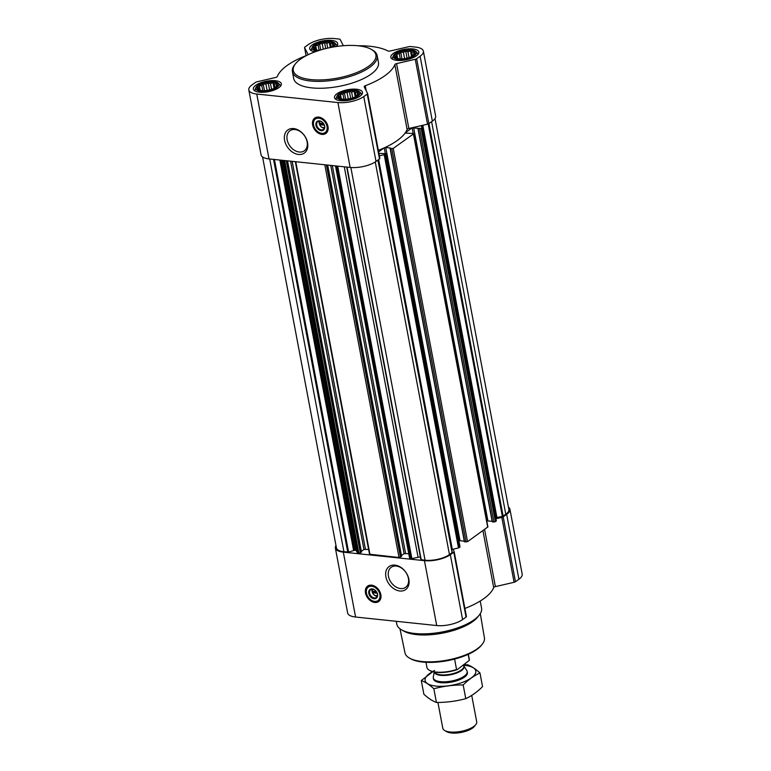<?xml version="1.0" encoding="UTF-8"?>
<svg xmlns="http://www.w3.org/2000/svg" width="771" height="771" viewBox="0 0 771 771"><rect width="100%" height="100%" fill="white"/><g stroke="black" fill="none" stroke-linecap="round" stroke-linejoin="round"><path stroke-width="1.16" d="M396.294 566.068A12.346 8.924 54.4 0 1 407.406 575.156A12.346 8.924 54.4 0 1 405.604 587.348A12.346 8.924 54.4 0 1 391.167 582.51A12.346 8.924 54.4 0 1 391.234 567.283A12.346 8.924 54.4 0 1 396.294 566.068M396.361 53.768A10.457 3.903 -10.7 0 0 397.952 58.721A10.457 3.903 -10.7 0 0 412.707 55.926A10.457 3.903 -10.7 0 0 411.088 50.5A10.457 3.903 -10.7 0 0 396.361 53.768M399.282 58.924L396.005 57.96L396.323 57.459L395.099 56.187L396.699 55.657L396.814 54.066L399.301 53.797L400.698 52.177L403.416 52.38L405.691 51.031L407.955 51.792L410.471 50.915L411.695 52.187L413.757 51.869L413.642 53.459L414.653 53.652L412.446 56.09L411.695 52.187M331.819 47.253A10.457 3.903 -10.7 0 0 329.786 41.952A10.457 3.903 -10.7 0 0 315.223 45.248A10.457 3.903 -10.7 0 0 316.814 50.202A10.457 3.903 -10.7 0 0 319.117 50.423M318.134 50.404L314.857 49.44L315.175 48.939L313.951 47.667L315.551 47.137L315.676 45.547L318.153 45.277L319.551 43.668L322.268 43.86L324.543 42.511L326.808 43.272L329.323 42.395L330.547 43.668L332.609 43.349L332.494 44.94L333.506 45.132L331.79 47.243M258.883 85.552A10.457 3.903 -10.7 0 0 260.482 90.506A10.457 3.903 -10.7 0 0 275.228 87.721A10.457 3.903 -10.7 0 0 273.609 82.285A10.457 3.903 -10.7 0 0 258.883 85.552M261.803 90.708L258.526 89.754L258.844 89.253L257.62 87.981L259.22 87.451L259.335 85.86L261.822 85.591L263.219 83.972L265.937 84.174L268.212 82.815L270.476 83.586L272.992 82.699L274.216 83.981L276.278 83.663L276.163 85.244L277.175 85.436L274.968 87.875L274.216 83.981M340.03 94.072A10.457 3.903 -10.7 0 0 341.62 99.025A10.457 3.903 -10.7 0 0 356.375 96.24A10.457 3.903 -10.7 0 0 354.756 90.805A10.457 3.903 -10.7 0 0 340.03 94.072M342.95 99.228L339.674 98.274L339.992 97.772L338.768 96.5L340.368 95.961L340.483 94.38L342.97 94.11L344.367 92.491L347.085 92.693L349.359 91.335L351.624 92.106L354.14 91.219L355.364 92.501L357.426 92.183L357.301 93.763L358.322 93.956L356.115 96.394M324.581 127.273A3.73 2.698 54.4 0 1 319.695 124.671L324.312 125.162M377.453 595.347A3.73 2.698 54.4 0 1 372.557 592.745L377.183 593.227M423.366 51.146L435.634 116.035A18.87 7.035 169.3 0 1 432.358 121.143L428.898 123.62A2.159 0.8 169.3 0 1 427.529 124.179L408.842 128.497L396.573 63.617L415.27 59.29A2.159 0.8 169.3 0 0 416.639 58.731L420.099 56.254A18.87 7.035 169.3 0 0 423.366 51.146A18.87 7.035 169.3 0 0 415.424 47.07L410.442 46.549A2.159 0.8 169.3 0 0 408.852 46.674L390.165 50.992A2.159 0.8 169.3 0 1 387.938 50.953A60.389 22.523 169.3 0 0 357.898 45.749M421.033 125.683L422.045 127.678L421.101 128.487L412.119 127.89L405.363 132.728A60.389 22.523 169.3 0 0 407.117 129.451A2.159 0.8 169.3 0 1 408.842 128.497M412.119 127.89L413.179 133.47L405.093 133.104A60.389 22.523 169.3 0 1 384.893 147.56L385.741 147.483L460.036 540.722L459.188 540.789A60.389 22.523 169.3 0 1 458.909 540.924L459.188 540.789M413.14 133.46L413.401 133.99L393.229 148.417L390.271 148.61L390.357 147.974L385.741 147.483M384.893 147.56A60.389 22.523 169.3 0 1 384.18 147.887A60.389 22.523 169.3 0 1 378.339 150.326M378.908 153.381L385.731 153.631L384.199 154.72L379.38 155.838M384.18 147.887L378.628 151.858M385.731 153.631L460.027 546.87L458.494 547.95L452.962 549.231L454.129 551.544A2.159 0.8 169.3 0 1 454.158 551.622A2.159 0.8 169.3 0 1 453.791 552.209L450.331 554.686A18.87 7.035 169.3 0 1 424.455 560.662L343.317 552.142A18.87 7.035 169.3 0 1 335.366 548.065A18.87 7.035 169.3 0 1 335.992 545.56M413.593 133.691L487.889 526.93L467.534 541.656L464.393 541.743L390.203 148.591M464.287 541.165L460.036 540.722M486.761 520.945L492.149 521.225M496.351 520.907L422.045 127.678L496.351 520.907L493.922 522.054L492.255 521.803L418.065 128.661M435.008 118.541L508.87 509.467A17.791 6.64 169.3 0 1 505.786 514.286L502.364 516.445L495.734 517.678L421.641 125.538M361.348 552.007L360.356 552.942L357.734 553.164L356.26 550.812A3.238 1.205 169.3 0 0 354.939 550.234L348.588 552.007L343.914 551.708A17.791 6.64 169.3 0 1 336.426 547.863L262.564 156.937M401.489 556.219L399.021 557.5L369.511 554.214L295.341 161.679M344.29 166.815L418.075 557.298L411.251 558.782L409.642 558.426L335.472 165.89M378.041 160.002L452.259 552.46L449.454 554.59A17.791 6.64 169.3 0 1 425.062 560.228L420.879 559.64L346.709 167.076L420.879 559.64M508.436 507.164A18.87 7.035 169.3 0 1 509.93 509.265A18.87 7.035 169.3 0 1 506.663 514.373L503.203 516.849A2.159 0.8 169.3 0 1 501.834 517.408L495.946 518.767M509.93 509.265L522.189 574.154A18.87 7.035 169.3 0 1 518.922 579.252L515.462 581.729A2.159 0.8 169.3 0 1 514.093 582.288L495.396 586.615L484.593 529.446M464.894 608.444A60.389 22.523 169.3 0 0 493.681 587.569A2.159 0.8 169.3 0 1 495.396 586.615M454.167 551.708L466.397 616.424A2.159 0.8 169.3 0 1 466.426 616.511A2.159 0.8 169.3 0 1 466.05 617.089L462.59 619.566A18.87 7.035 169.3 0 1 436.714 625.551L355.576 617.031A18.87 7.035 169.3 0 1 347.634 612.945L335.366 548.065M371.535 585.17A9.493 6.862 54.4 0 1 380.074 592.167A9.493 6.862 54.4 0 1 378.686 601.544A9.493 6.862 54.4 0 1 367.584 597.814A9.493 6.862 54.4 0 1 367.642 586.105A9.493 6.862 54.4 0 1 371.535 585.17M394.935 565.124A14.186 10.254 54.4 0 1 408.543 585.565A14.186 10.254 54.4 0 1 388.661 583.483A14.186 10.254 54.4 0 1 394.935 565.124M452.962 549.231L452.307 549.386A3.238 1.205 169.3 0 0 451.71 549.55M418.075 557.298A3.238 1.205 169.3 0 1 420.397 557.105M408.746 553.645L404.091 553.655L401.46 555.534M368.605 549.434L363.951 549.444L361.32 551.323M407.117 129.451L394.858 64.571A60.389 22.523 169.3 0 1 365.252 85.754A2.159 0.8 169.3 0 0 364.172 86.699A2.159 0.8 169.3 0 0 364.201 86.786L367.574 93.426A2.159 0.8 169.3 0 1 367.603 93.503A2.159 0.8 169.3 0 1 367.227 94.091L363.767 96.568A18.87 7.035 169.3 0 1 337.9 102.553L256.753 94.033A18.87 7.035 169.3 0 1 248.811 89.947A18.87 7.035 169.3 0 1 252.078 84.839L255.538 82.362A2.159 0.8 169.3 0 1 256.907 81.803L275.604 77.486A2.159 0.8 169.3 0 0 277.319 76.531A60.389 22.523 169.3 0 1 306.733 55.416M308.014 54.481L307.976 54.317A2.159 0.8 169.3 0 1 308.005 54.394A2.159 0.8 169.3 0 1 307.696 54.934M307.976 54.317L304.603 47.677A2.159 0.8 169.3 0 1 304.574 47.59A2.159 0.8 169.3 0 1 304.95 47.012L308.41 44.535A18.87 7.035 169.3 0 1 334.286 38.55L339.269 39.07A2.159 0.8 169.3 0 1 340.146 39.456L343.326 45.711M394.858 64.571A2.159 0.8 169.3 0 1 396.573 63.617M367.603 93.599L379.833 158.306A2.159 0.8 169.3 0 1 379.862 158.392A2.159 0.8 169.3 0 1 379.486 158.971L376.026 161.447A18.87 7.035 169.3 0 1 350.159 167.432L269.012 158.913A18.87 7.035 169.3 0 1 261.07 154.836L248.811 89.947M318.664 117.105A9.493 6.862 54.4 0 1 327.212 124.092A9.493 6.862 54.4 0 1 325.825 133.47A9.493 6.862 54.4 0 1 314.722 129.75A9.493 6.862 54.4 0 1 314.78 118.04A9.493 6.862 54.4 0 1 318.664 117.105M293.645 128.584A14.186 10.254 54.4 0 1 307.253 149.034A14.186 10.254 54.4 0 1 287.361 146.943A14.186 10.254 54.4 0 1 293.645 128.584M255.837 85.234A14.235 5.31 -10.7 0 0 253.36 89.089A14.235 5.31 -10.7 0 0 268.337 91.662A14.235 5.31 -10.7 0 0 281.338 83.798A14.235 5.31 -10.7 0 0 271.064 80.647A14.235 5.31 -10.7 0 0 255.837 85.234M336.223 46.511A14.235 5.31 -10.7 0 0 337.669 43.494A14.235 5.31 -10.7 0 0 327.396 40.333A14.235 5.31 -10.7 0 0 312.168 44.93A14.235 5.31 -10.7 0 0 309.701 48.775A14.235 5.31 -10.7 0 0 315.117 51.792M393.306 53.45A14.235 5.31 -10.7 0 0 390.839 57.295A14.235 5.31 -10.7 0 0 405.816 59.868A14.235 5.31 -10.7 0 0 418.817 52.014A14.235 5.31 -10.7 0 0 408.543 48.852A14.235 5.31 -10.7 0 0 393.306 53.45M336.975 93.754A14.235 5.31 -10.7 0 0 334.508 97.609A14.235 5.31 -10.7 0 0 349.485 100.182A14.235 5.31 -10.7 0 0 362.486 92.318A14.235 5.31 -10.7 0 0 352.212 89.166A14.235 5.31 -10.7 0 0 336.975 93.754M377.173 55.657L378.474 62.538A43.128 16.085 169.3 0 1 370.986 74.218A43.128 16.085 169.3 0 1 324.832 88.116A43.128 16.085 169.3 0 1 293.703 78.555L292.411 71.674A43.128 16.085 -10.7 0 0 337.775 79.48A43.128 16.085 -10.7 0 0 377.173 55.657A43.128 16.085 -10.7 0 0 372.393 49.98L371.265 49.344A42.058 15.69 -10.7 0 0 300.574 59.116A42.058 15.69 -10.7 0 0 295.592 63.636A42.058 15.69 -10.7 0 0 337.515 78.102A42.058 15.69 -10.7 0 0 371.265 49.344M399.966 628.789L404.987 652.864A40.42 15.073 -10.7 0 0 409.44 658.087L410.567 658.723A39.34 14.678 -10.7 0 0 447.594 660.66A39.34 14.678 -10.7 0 0 481.355 645.346L482.174 644.344A40.42 15.073 -10.7 0 0 484.419 637.858L480.304 613.61M409.44 658.087A40.42 15.073 -10.7 0 0 447.479 660.072A40.42 15.073 -10.7 0 0 482.174 644.344M396.255 621.301L396.805 624.163A43.128 16.085 -10.7 0 0 401.575 629.849L403.869 631.15A40.94 15.266 -10.7 0 0 442.4 633.164A40.94 15.266 -10.7 0 0 477.528 617.234L479.186 615.181A43.128 16.085 -10.7 0 0 481.567 608.155L480.217 601.033M401.575 629.849A43.128 16.085 -10.7 0 0 442.168 631.969A43.128 16.085 -10.7 0 0 479.186 615.181M378.869 601.409A9.493 6.862 54.4 0 1 367.95 597.554A9.493 6.862 54.4 0 1 367.825 585.979M376.344 591.598L372.258 591.164A3.73 2.698 54.4 0 1 373.106 589.275M377.241 596.234A4.809 3.479 54.4 0 1 373.125 593.853A4.809 3.479 54.4 0 1 372.2 589.189M372.557 592.745L372.258 591.164M372.663 589.208A4.809 3.479 54.4 0 1 376.99 592.745A4.809 3.479 54.4 0 1 376.296 597.496A4.809 3.479 54.4 0 1 370.668 595.607A4.809 3.479 54.4 0 1 370.697 589.68A4.809 3.479 54.4 0 1 372.663 589.208M372.239 588.909A5.387 3.903 54.4 0 1 377.405 596.677A5.387 3.903 54.4 0 1 369.849 595.887A5.387 3.903 54.4 0 1 372.239 588.909M371.738 586.249A8.308 6.004 54.4 0 1 379.939 594.827A8.308 6.004 54.4 0 1 374.07 601.313A8.308 6.004 54.4 0 1 366.37 590.557A8.308 6.004 54.4 0 1 371.738 586.249M366.389 590.384A8.626 6.235 54.4 0 1 366.418 590.2A8.626 6.235 54.4 0 1 368.461 586.586A8.626 6.235 54.4 0 1 371.998 585.729A8.626 6.235 54.4 0 1 379.766 592.089A8.626 6.235 54.4 0 1 378.503 600.609A8.626 6.235 54.4 0 1 374.417 601.38A8.626 6.235 54.4 0 1 374.234 601.341M373.116 591.261L373.222 591.82L376.711 592.186M373.222 591.82L372.383 592.417M295.592 63.636L294.782 64.648A43.128 16.085 -10.7 0 0 292.411 71.674M294.994 129.528A12.346 8.924 54.4 0 1 306.106 138.616A12.346 8.924 54.4 0 1 304.304 150.817A12.346 8.924 54.4 0 1 289.867 145.97A12.346 8.924 54.4 0 1 289.944 130.742A12.346 8.924 54.4 0 1 294.994 129.528M325.998 133.335A9.493 6.862 54.4 0 1 315.088 129.489A9.493 6.862 54.4 0 1 314.963 117.915M323.483 123.533L319.396 123.1A3.73 2.698 54.4 0 1 320.244 121.211M324.379 128.159A4.809 3.479 54.4 0 1 320.264 125.789A4.809 3.479 54.4 0 1 319.339 121.124M319.695 124.671L319.396 123.1M319.801 121.134A4.809 3.479 54.4 0 1 324.128 124.68A4.809 3.479 54.4 0 1 323.425 129.432A4.809 3.479 54.4 0 1 317.806 127.543A4.809 3.479 54.4 0 1 317.835 121.606A4.809 3.479 54.4 0 1 319.801 121.134M319.377 120.845A5.387 3.903 54.4 0 1 324.543 128.612A5.387 3.903 54.4 0 1 316.987 127.813A5.387 3.903 54.4 0 1 319.377 120.845M318.876 118.185A8.308 6.004 54.4 0 1 327.068 126.762A8.308 6.004 54.4 0 1 321.199 133.248A8.308 6.004 54.4 0 1 313.498 122.483A8.308 6.004 54.4 0 1 318.876 118.185M313.527 122.31A8.626 6.235 54.4 0 1 313.546 122.136A8.626 6.235 54.4 0 1 315.599 118.512A8.626 6.235 54.4 0 1 319.127 117.664A8.626 6.235 54.4 0 1 326.894 124.025A8.626 6.235 54.4 0 1 325.632 132.545A8.626 6.235 54.4 0 1 321.546 133.316A8.626 6.235 54.4 0 1 321.372 133.277M320.244 123.187L320.35 123.746L323.849 124.112M320.35 123.746L319.512 124.343M337.014 96.096A11.816 4.404 -10.7 0 0 349.311 99.295A11.816 4.404 -10.7 0 0 359.604 91.826A11.816 4.404 -10.7 0 0 350.246 90.255A11.816 4.404 -10.7 0 0 338.932 93.956A11.816 4.404 -10.7 0 0 337.014 96.096L336.252 97.965A12.943 4.828 -10.7 0 0 336.117 99.141A12.943 4.828 -10.7 0 0 336.262 99.575M361.57 94.794A12.943 4.828 -10.7 0 0 361.541 94.332A12.943 4.828 -10.7 0 0 360.992 93.301L359.604 91.826M255.866 87.576A11.816 4.404 -10.7 0 0 268.173 90.776A11.816 4.404 -10.7 0 0 278.456 83.307A11.816 4.404 -10.7 0 0 269.108 81.736A11.816 4.404 -10.7 0 0 257.784 85.436A11.816 4.404 -10.7 0 0 255.866 87.576L255.114 89.455A12.943 4.828 -10.7 0 0 254.97 90.621A12.943 4.828 -10.7 0 0 255.114 91.055M280.432 86.275A12.943 4.828 -10.7 0 0 280.403 85.812A12.943 4.828 -10.7 0 0 279.844 84.781L278.456 83.307M333.506 46.944A11.816 4.404 -10.7 0 0 334.787 42.993A11.816 4.404 -10.7 0 0 325.439 41.432A11.816 4.404 -10.7 0 0 314.115 45.132A11.816 4.404 -10.7 0 0 312.197 47.262L311.445 49.142A12.943 4.828 -10.7 0 0 311.301 50.308A12.943 4.828 -10.7 0 0 311.445 50.741M336.763 45.961A12.943 4.828 -10.7 0 0 336.734 45.499A12.943 4.828 -10.7 0 0 336.175 44.467L334.787 42.993M312.197 47.262A11.816 4.404 -10.7 0 0 317.556 50.934M393.345 55.782A11.816 4.404 -10.7 0 0 405.642 58.982A11.816 4.404 -10.7 0 0 415.935 51.512A11.816 4.404 -10.7 0 0 406.577 49.951A11.816 4.404 -10.7 0 0 395.263 53.652A11.816 4.404 -10.7 0 0 393.345 55.782L392.584 57.661A12.943 4.828 -10.7 0 0 392.449 58.827A12.943 4.828 -10.7 0 0 392.593 59.261M417.901 54.481A12.943 4.828 -10.7 0 0 417.872 54.018A12.943 4.828 -10.7 0 0 417.323 52.987L415.935 51.512M340.888 98.727L340.368 95.961M341.331 98.871L340.483 94.38M343.943 99.257L342.97 94.11M345.639 99.228L344.367 92.491M348.27 98.958L347.085 92.693M350.709 98.476L349.359 91.335M352.713 97.898L351.624 92.106M355.209 96.886L354.14 91.219M356.106 96.404L355.364 92.501M357.522 94.929L357.301 93.763M340.117 98.447L339.992 97.772M259.75 90.207L259.22 87.451M260.184 90.352L259.335 85.86M262.795 90.737L261.822 85.591M264.492 90.708L263.219 83.972M267.123 90.438L265.937 84.174M269.561 89.956L268.212 82.815M271.575 89.378L270.476 83.586M274.062 88.366L272.992 82.699M276.384 86.41L276.163 85.244M258.969 89.928L258.844 89.253M316.081 49.893L315.551 47.137M316.524 50.038L315.676 45.547M319.127 50.423L318.153 45.277M320.736 49.922L319.551 43.668M323.28 49.199L322.268 43.86M325.69 48.573L324.543 42.511M327.723 48.101L326.808 43.272M330.296 47.542L329.323 42.395M331.251 47.359L330.547 43.668M332.715 46.106L332.494 44.94M315.3 49.623L315.175 48.939M397.219 58.413L396.699 55.657M397.663 58.557L396.814 54.066M400.274 58.943L399.301 53.797M401.97 58.924L400.698 52.177M404.602 58.654L403.416 52.38M407.04 58.162L405.691 51.031M409.044 57.584L407.955 51.792M411.541 56.572L410.471 50.915M413.854 54.625L413.642 53.459M396.448 58.133L396.323 57.459M425.958 662.308L426.912 667.387A21.569 8.047 -10.7 0 0 429.302 670.221L429.939 670.587A20.952 7.816 -10.7 0 0 457.338 669.575L469.317 660.371A21.569 8.047 -10.7 0 0 469.298 659.378L468.334 654.3M429.302 670.221A21.569 8.047 -10.7 0 0 456.557 669.507L457.338 669.575M456.557 669.507L454.591 659.089M469.317 660.371L468.19 654.367M437.928 702.458L442.805 728.248A17.251 6.438 -10.7 0 0 444.713 730.523L446.785 731.698A15.266 5.696 -10.7 0 0 461.154 732.45A15.266 5.696 -10.7 0 0 474.261 726.504L475.765 724.653A17.251 6.438 -10.7 0 0 476.709 721.839L471.717 695.403M444.713 730.523A17.251 6.438 -10.7 0 0 460.952 731.371A17.251 6.438 -10.7 0 0 475.765 724.653M434.256 672.042L433.302 676.967A17.251 6.438 -10.7 0 0 433.292 677.921A17.251 6.438 -10.7 0 0 451.44 681.044A17.251 6.438 -10.7 0 0 467.197 671.522A17.251 6.438 -10.7 0 0 466.84 670.625L463.824 665.865M479.967 672.929L482.559 686.653C477.278 691.886 471.679 695.895 465.771 698.661C456.239 701.225 446.457 702.487 436.434 702.468C432.492 701.022 428.31 698.285 423.886 694.266L421.294 680.542C425.235 681.988 429.418 684.725 433.842 688.754C443.383 686.19 453.155 684.927 463.178 684.947C468.46 679.704 474.049 675.704 479.967 672.929C475.534 668.91 471.351 666.173 467.419 664.727L464.036 664.785M434.497 670.394L421.294 680.542M436.434 702.468L433.842 688.754M465.771 698.661L463.178 684.947M433.447 678.422A17.251 6.438 -10.7 0 0 435.393 681.207A17.251 6.438 -10.7 0 0 440.752 682.672A17.251 6.438 -10.7 0 0 466.445 675.338A17.251 6.438 -10.7 0 0 467.245 672.033M432.627 671.666A25.771 9.609 -10.7 0 0 435.962 686.094A25.771 9.609 -10.7 0 0 471.698 677.632A25.771 9.609 -10.7 0 0 463.718 665.267M384.739 154.499L459.044 547.728M385.539 153.93L459.844 547.159M393.229 148.417L467.534 541.656M413.401 133.99L487.706 527.219M421.101 128.487L495.396 521.716M421.891 127.909L496.196 521.148M428.946 123.582L503.135 516.185M431.606 121.683L505.786 514.286M283.526 160.435L357.734 553.164M284.672 160.561L358.881 553.279M295.756 161.717L369.964 554.445M324.813 164.772L399.021 557.5M335.896 165.938L410.095 558.657M337.043 166.054L411.251 558.782M347.037 167.105L421.236 559.833M350.853 167.5L425.062 560.228M518.922 579.252L506.663 514.373M515.462 581.729L503.203 516.849M514.093 582.288L501.834 517.408M493.681 587.569L482.925 530.641M466.05 617.089L453.791 552.209M462.59 619.566L450.331 554.686M436.714 625.551L424.455 560.662M355.576 617.031L343.317 552.142M377.925 160.089L452.105 552.691M375.265 161.968L449.454 554.59M273.532 159.385L347.74 552.113M269.715 158.99L343.914 551.708M428.204 123.977L502.364 516.445M422.816 125.268L496.861 517.158M422.026 125.451L496.09 517.418M419.617 128.824L493.922 522.054M418.133 128.67L492.438 521.9M413.603 127.543L487.898 520.782M391.755 148.764L466.06 541.994M390.271 148.61L464.576 541.84M384.266 147.849L385.317 153.41M384.199 154.72L458.494 547.95M378.648 159.568L452.307 549.386M337.698 166.122L411.887 558.734M332.301 165.563L405.565 553.318M330.72 165.389L404.091 553.655M327.579 165.061L401.527 556.421M326.384 164.936L400.496 557.154M292.161 161.341L365.425 549.097M290.59 161.178L363.951 549.444M287.438 160.85L361.387 552.2M286.253 160.725L360.356 552.942M283.198 160.407L357.378 553.009M282.485 160.329L356.26 550.812M281.242 160.195L354.939 550.234M280.731 160.146L354.429 550.186M279.844 160.05L353.581 550.292M274.418 159.481L348.588 552.007M306.116 55.657L304.603 47.677M432.358 121.143L420.099 56.254M428.898 123.62L416.639 58.731M427.529 124.179L415.27 59.29M366.177 90.679L365.252 85.754M379.486 158.971L367.227 94.091M376.026 161.447L363.767 96.568M350.159 167.432L337.9 102.553M269.012 158.913L256.753 94.033M379.872 600.349A9.281 6.708 54.4 0 1 372.085 600.638M366.37 592.648A9.281 6.708 54.4 0 1 369.145 585.372M327 132.284A9.281 6.708 54.4 0 1 319.223 132.564M313.508 124.574A9.281 6.708 54.4 0 1 316.283 117.308M434.391 672.071A15.083 5.628 -10.7 0 0 451.074 674.664A15.083 5.628 -10.7 0 0 463.834 665.884M434.574 672.1A14.986 5.59 -10.7 0 0 450.89 674.133A14.986 5.59 -10.7 0 0 463.853 666.009L463.67 665.045M466.426 616.511L454.158 551.622M417.949 128.574L492.255 521.803M390.087 148.514L464.393 541.743M378.098 159.973L452.259 552.46M327.675 165.071L401.604 556.305M287.544 160.86L361.464 552.084M306.106 55.657L304.574 47.59M379.862 158.392L367.603 93.503M378.503 600.609L380.508 599.173M368.461 586.586L370.475 585.141M325.632 132.545L327.646 131.109M315.599 118.512L317.604 117.076M467.39 672.534L467.197 671.522M433.485 678.933L433.292 677.921"/></g></svg>
